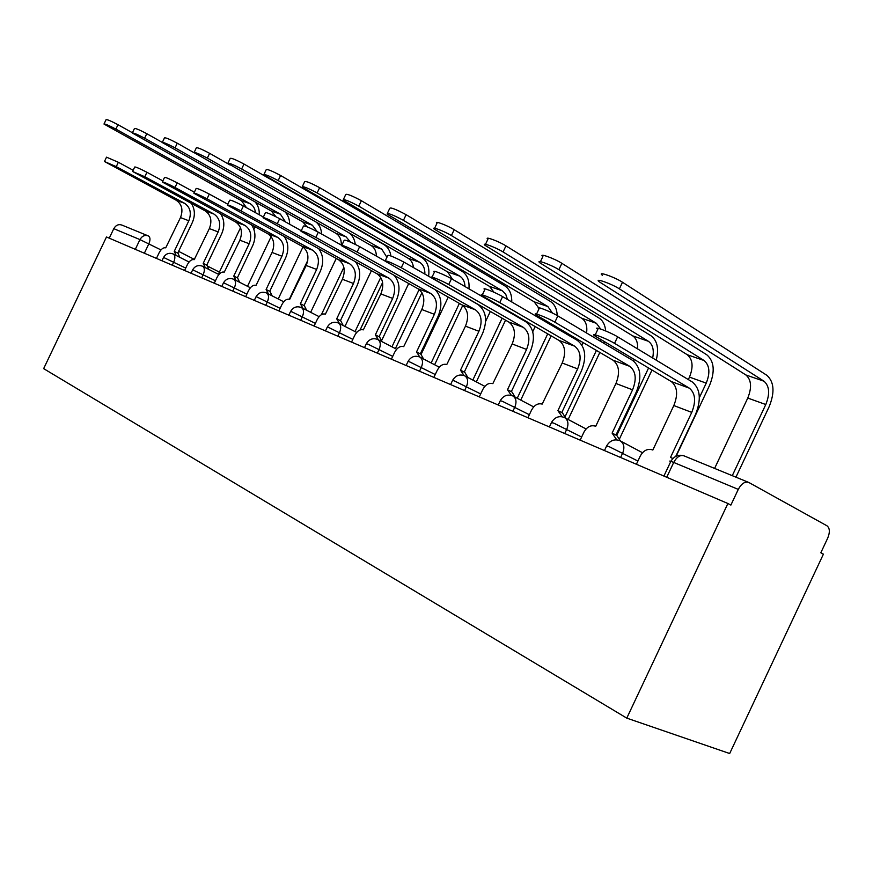 <?xml version="1.0" encoding="UTF-8"?>
<svg xmlns="http://www.w3.org/2000/svg" width="873" height="873" viewBox="0 0 873 873"><rect width="100%" height="100%" fill="white"/><g stroke="black" fill="none" stroke-linecap="round" stroke-linejoin="round"><path stroke-width="1.31" d="M727.886 503.503L730.876 505.096L738.274 489.393C741.461 483.544 744.975 481.23 748.805 482.463L826.982 525.808C829.852 528.121 830.092 532.224 827.702 538.128L820.816 552.773L823.414 554.148L729.675 753.53L626.781 718.13L43.65 368.635L106.484 236.976L727.886 503.503L626.781 718.13M109.256 238.165L113.785 228.671C115.869 225.114 118.608 223.935 121.991 225.114L147.755 235.688M104.531 161.352L106.528 157.162L118.346 162.28L116.262 166.645L104.454 161.505L176.171 200.223C181.911 204.206 183.352 210 180.482 217.573L165.728 247.834C163.393 247.332 161.199 248.969 159.148 252.744L156.442 258.408M177.754 253.126L192.3 222.593C195.323 215.609 195.006 209.225 191.362 203.409M174.807 251.631L178.059 253.29L179.674 257.24M176.171 255.462L174.24 251.369L188.83 220.76C191.733 213.121 190.292 207.294 184.541 203.278L116.262 166.645M133.143 170.268L118.346 162.28M104.083 123.846L106.08 119.666C107.008 119.317 110.969 120.998 117.986 124.697L115.891 129.095C108.874 125.396 104.902 123.715 103.985 124.042L241.494 200.714L246.502 207.719M240.522 227.722L218.359 274.264M253.912 229.413L255.134 226.86M259.248 214.758C259.51 209.585 258.124 205.319 255.091 201.958M132.423 132.761L117.986 124.697M115.891 129.095L250.125 203.693C253.214 205.537 254.992 208.527 255.451 212.663M132.652 171.294L134.704 167.005C135.544 166.754 139.625 168.511 146.937 172.276L144.798 176.761L132.576 171.468L205.09 210.808C210.895 214.878 212.314 220.793 209.356 228.573L194.21 259.663C191.754 259.117 189.463 260.787 187.357 264.661L184.585 270.477M206.737 265.163L221.677 233.8C224.83 226.489 224.492 219.854 220.662 213.885M207.01 265.316L208.811 269.408M205.264 267.607L203.191 263.384L218.174 231.934C221.153 224.099 219.734 218.13 213.918 214.038L144.798 176.761M162.858 180.907L146.937 172.276M162.422 181.824L164.517 177.437C165.346 177.11 169.58 178.921 177.208 182.861L175.004 187.477C167.376 183.548 163.142 181.726 162.323 182.031L235.623 221.993C241.483 226.129 242.89 232.196 239.846 240.195L224.274 272.136C221.677 271.558 219.298 273.249 217.115 277.232L214.278 283.212M237.347 277.887L252.701 245.629C255.996 237.947 255.625 231.05 251.577 224.918M237.642 278.04L239.573 282.252M235.994 280.429L233.757 276.075L249.154 243.742C252.232 235.688 250.835 229.577 244.953 225.409L175.004 187.477M194.352 192.213L177.208 182.861M132.401 132.794L134.442 128.527C135.37 128.113 139.484 129.837 146.784 133.689L144.623 138.207C137.323 134.355 133.209 132.631 132.292 133.023L271.317 211.015L275.923 216.722M271.143 236.616L247.506 286.289M285.253 238.023L285.602 237.292M289.629 224.23C289.629 219.145 288.09 215.031 285.002 211.899M162.192 142.364L146.784 133.689M144.623 138.207L280.408 214.158L285.569 221.96M162.389 142.266L164.473 137.901C165.39 137.41 169.657 139.178 177.274 143.216L175.058 147.864C167.43 143.838 163.164 142.07 162.269 142.539L302.745 221.873L307.023 226.784M307.765 260.427L289.345 299.177M302.996 246.884L278.225 298.959M321.602 234.029C321.297 229.042 319.551 225.114 316.364 222.255M194.243 152.819L177.274 143.216M175.058 147.864L312.348 225.19L317.139 231.541M193.992 192.977L196.13 188.492C196.927 188.088 201.325 189.954 209.302 194.079L207.032 198.837C199.044 194.723 194.657 192.846 193.871 193.228L267.913 233.822C273.827 238.034 275.213 244.254 272.07 252.472L256.051 285.329C253.323 284.707 250.835 286.431 248.587 290.523L245.662 296.667M269.724 291.331L285.515 258.146C288.974 250.038 288.548 242.847 284.249 236.55M270.03 291.495L272.125 295.838M268.502 293.994L266.101 289.498L281.924 256.226C285.1 247.943 283.725 241.679 277.8 237.434L207.032 198.837M227.798 204.227L209.302 194.079M227.504 204.828L229.697 200.233C230.461 199.742 235.023 201.663 243.381 205.995L241.046 210.895C232.676 206.585 228.126 204.653 227.373 205.111L302.113 246.339C308.082 250.638 309.446 257.022 306.194 265.479L289.716 299.308C286.813 298.621 284.216 300.388 281.903 304.59L278.891 310.919M304.022 305.572L320.26 271.405C323.916 262.806 323.436 255.276 318.831 248.827M304.35 305.746L306.609 310.231M302.953 308.355L300.356 303.728L316.648 269.451C319.922 260.929 318.569 254.501 312.589 250.18L241.046 210.895M263.362 217.039L243.381 205.995M263.177 217.442L265.414 212.739C266.123 212.139 270.87 214.114 279.655 218.676L277.243 223.739C268.458 219.199 263.711 217.202 263.013 217.77L338.408 259.63C344.42 264.017 345.752 270.554 342.391 279.262L325.411 314.127C322.344 313.385 319.616 315.186 317.226 319.518L314.127 326.033M340.415 320.686L357.144 285.471C361.007 276.283 360.451 268.393 355.453 261.791M340.754 320.871L343.209 325.498M339.51 323.599L336.705 318.82L353.489 283.496C356.882 274.711 355.562 268.12 349.538 263.711L277.243 223.739M301.283 230.712L279.655 218.676M194.21 152.317L196.327 147.864C197.222 147.275 201.652 149.087 209.618 153.321L207.338 158.111C199.36 153.899 194.93 152.066 194.057 152.633L335.941 233.342C339.695 235.721 341.474 239.628 341.278 245.062M343.864 267.389L321.384 314.695M336.258 258.452L310.668 312.316M355.267 244.331C354.602 239.126 352.441 235.263 348.774 232.753M230.057 164.986L209.618 153.321M207.338 158.111L346.079 236.845L350.466 242.094M228.006 162.989L230.177 158.45C231.029 157.74 235.645 159.617 243.993 164.048L241.635 168.991C233.277 164.571 228.671 162.694 227.831 163.36L371.036 245.466C374.462 247.605 376.252 251.162 376.394 256.116M380.748 277.439L355.038 331.587M371.429 270.674L344.966 326.404M360.091 329.939L382.603 282.525M390.908 255.964C390.067 250.715 387.743 246.928 383.934 244.604L243.993 164.048M241.635 168.991L381.774 249.176L386.914 257.306M263.984 174.36L266.2 169.722C267.018 168.893 271.809 170.813 280.593 175.484L278.16 180.591C269.375 175.931 264.584 174 263.777 174.796L408.204 258.299C411.227 260.165 412.984 263.253 413.464 267.575M419.149 289.52L391.955 346.821M408.695 283.55L381.894 340.034M395.414 348.6L421.932 292.706M428.61 276.239C429.734 267.575 427.464 261.333 421.812 257.535L280.593 175.484M278.16 180.591L419.586 262.238C423.274 264.606 425.031 268.568 424.878 274.1M301.196 230.887L303.488 226.074C304.131 225.354 309.075 227.395 318.339 232.196L315.851 237.423C306.587 232.633 301.643 230.592 301.01 231.28L376.983 273.762C383.04 278.225 384.327 284.947 380.857 293.917L363.332 329.863C360.08 329.066 357.221 330.9 354.744 335.363L351.557 342.085M379.1 336.749L396.342 300.432C400.467 290.513 399.779 282.186 394.28 275.464M376.176 335.232L379.591 337.011L382.112 341.725M378.391 339.793L375.357 334.861L392.664 298.413C396.167 289.356 394.891 282.59 388.823 278.094L315.851 237.423M341.529 245.215L318.339 232.196M302.374 186.484L304.622 181.748C305.375 180.776 310.384 182.741 319.638 187.673L317.128 192.955C307.863 188.033 302.866 186.047 302.134 186.997L447.631 271.929L452.574 279.371M459.362 303.422L431.153 362.95M448.253 297.136L421.146 354.296M434.623 364.75L462.755 305.408M468.943 288.854C469.609 280.637 467.306 274.777 462.013 271.252L319.638 187.673M317.128 192.955L459.722 276.097C462.996 278.181 464.763 281.663 464.993 286.562M341.834 245.248L344.158 240.337C344.715 239.464 349.887 241.57 359.665 246.644L357.09 252.057C347.301 246.994 342.14 244.877 341.605 245.706L418.069 288.81C424.147 293.361 425.391 300.257 421.801 309.522L403.719 346.625C400.26 345.763 397.248 347.629 394.683 352.234L391.388 359.174M420.306 353.86L438.082 316.353C442.556 305.441 441.651 296.602 435.365 289.847M417.414 352.354L420.841 354.143L423.558 358.999M419.815 357.046L416.53 351.95L434.383 314.313C438.017 304.972 436.784 298.009 430.695 293.437L357.09 252.057M384.753 260.841L359.665 246.644M343.416 199.437L345.697 194.624C346.363 193.468 351.601 195.497 361.378 200.714L358.792 206.17C348.993 200.976 343.776 198.924 343.122 200.048L489.535 286.399L493.987 292.237M502.117 318.219L472.828 380.061M490.32 311.465L485.628 321.373M476.32 381.883L505.543 320.184M511.753 301.971C511.938 294.408 509.603 289.028 504.769 285.842L361.378 200.714M358.792 206.17L502.401 290.851L505.751 294.288L507.464 299.461M385.331 260.623L387.721 255.603C388.158 254.567 393.559 256.738 403.926 262.118L401.274 267.716C390.897 262.358 385.495 260.165 385.08 261.169L461.904 304.863C468.015 309.5 469.205 316.604 465.473 326.164L446.79 364.51C443.102 363.572 439.937 365.471 437.286 370.228L433.881 377.398M464.272 372.116L482.638 333.355C487.723 320.391 486.152 310.755 477.946 304.448L403.926 262.118M461.446 370.632L464.873 372.433L467.808 377.442M464.032 375.521L460.486 370.196L478.917 331.282C482.693 321.624 481.514 314.466 475.403 309.806L401.274 267.716M387.383 213.328L389.707 208.44C390.264 207.065 395.742 209.149 406.12 214.682L403.435 220.345C393.046 214.823 387.579 212.728 387.045 214.049L534.156 301.818L538.554 307.7M547.698 333.868L517.231 398.252M535.149 326.6L532.748 331.685M520.734 400.096L551.136 335.854M555.075 327.353L555.435 326.404M557.225 315.557C556.909 308.9 554.606 304.175 550.317 301.392L406.12 214.682M403.435 220.345L547.873 306.554L552.434 313.036M551.954 324.363L551.627 325.334M538.979 316.746L538.761 317.794M432.037 277.134L434.47 272.016C430.782 269.2 444.422 274.58 451.461 278.727L448.7 284.543C441.651 280.419 428.032 274.995 431.731 277.778L508.795 322.039C514.917 326.764 516.041 334.064 512.167 343.951L492.841 383.629C488.902 382.603 485.563 384.546 482.802 389.456L479.288 396.877M511.316 391.65L530.304 351.535C535.575 338.124 534.101 328.215 525.873 321.788L451.461 278.727M508.544 390.187L511.982 392.01L515.135 397.15M511.36 395.36L507.497 389.707L526.561 349.44C530.478 339.455 529.376 332.078 523.254 327.331L448.7 284.543M434.623 228.246L436.98 223.281C433.401 220.182 447.129 225.289 454.189 229.697L451.406 235.557C444.335 231.181 430.618 226.042 434.219 229.097L581.767 318.263C585.892 321.144 587.496 326.066 586.558 333.006M596.401 350.444L565.344 416.126M583.044 342.598L581.898 345.021M568.159 419.476L599.838 352.463M603.941 343.329L604.454 341.714M605.666 330.932C605.098 324.843 602.861 320.533 598.954 317.99L454.189 229.697M451.406 235.557L596.423 323.326L600.657 329.001M600.897 339.597L600.449 341.256M482.3 294.899L484.777 289.672C480.456 286.475 495.297 292.237 502.608 296.613L499.749 302.647C492.427 298.304 477.596 292.499 481.94 295.652L559.058 340.448C565.191 345.261 566.239 352.79 562.201 363.015L542.177 404.101C537.964 402.988 534.429 404.974 531.57 410.048L527.925 417.741M561.743 412.591L581.396 371.025C586.885 357.144 585.521 346.93 577.304 340.383L502.608 296.613M559.047 411.15L562.507 412.994L565.89 418.276M562.136 416.737L557.912 410.637L577.642 368.897C581.724 358.563 580.709 350.968 574.587 346.134L499.749 302.647M485.497 244.309L487.887 239.278C483.664 235.765 498.625 241.21 505.958 245.87L503.066 251.959C495.722 247.332 480.783 241.843 485.017 245.313L632.685 335.854C636.33 338.364 637.967 342.707 637.596 348.894M648.563 368.002L616.687 435.496M634.311 359.512L633.591 361.04M619.677 438.486L652 370.043M656.212 360.156C659.093 348.764 657.347 340.623 650.985 335.745L505.958 245.87M503.066 251.959L648.377 341.278C652.808 344.551 654.237 350.117 652.655 358.006M536.546 314.073L539.067 308.747C533.992 305.114 550.241 311.301 557.836 315.917L554.868 322.192C547.251 317.608 531.035 311.366 536.131 314.957L613.086 360.233C619.197 365.132 620.146 372.891 615.945 383.498L595.713 426.33L595.179 426.111C590.661 424.889 586.907 426.908 583.928 432.168L580.163 440.145M615.945 435.092L636.308 391.977C642.026 377.583 640.793 367.053 632.609 360.385L557.836 315.917M613.326 433.685L616.851 435.572L620.452 440.963M616.742 439.828L612.104 433.128L632.565 389.827C636.821 379.111 635.893 371.287 629.793 366.354L554.868 322.192M540.442 261.66L542.853 256.564C537.877 252.581 554.279 258.386 561.885 263.33L558.884 269.67C551.256 264.759 534.876 258.91 539.885 262.838L687.247 354.711C692.802 359.447 693.544 366.911 689.484 377.114L688.317 379.569M558.884 269.67L704.096 360.527C709.629 365.296 710.349 372.826 706.235 383.127L699.36 397.706M676.182 456.153L709.64 385.211C715.173 371.374 714.234 361.236 706.803 354.798L561.885 263.33M595.255 334.828L597.819 329.394C591.872 325.258 609.747 331.936 617.626 336.825L614.537 343.351C606.637 338.517 588.795 331.773 594.764 335.865L671.293 381.556C677.372 386.543 678.212 394.541 673.825 405.552L652.829 450.042L652.262 449.802C647.406 448.46 643.412 450.523 640.302 455.979L636.395 464.261M675.757 456.361L695.486 414.555C701.456 399.616 700.386 388.747 692.267 381.959L617.626 336.825M672.788 458.62L670.529 457.387L691.754 412.383C696.196 401.253 695.388 393.177 689.332 388.158L614.537 343.351M602.403 275.311C596.521 270.794 614.592 277.014 622.504 282.263L619.383 288.865C611.449 283.66 593.411 277.374 599.304 281.837L745.88 374.964C751.38 379.788 752.002 387.481 747.768 398.055L714.605 468.419M619.383 288.865L764.017 381.228C769.484 386.073 770.073 393.843 765.785 404.526L732.272 475.676M735.939 477.182L769.178 406.632C774.94 392.293 774.155 381.839 766.821 375.281L622.504 282.263M637.912 461.053L609.299 446.736L606.604 446.027L604.465 450.566M581.636 437.024L553.908 423.198L551.474 422.554L549.39 426.952M529.365 414.708L502.466 401.34L500.262 400.74L498.243 405.007M480.685 393.93L454.56 380.977L452.563 380.432L450.599 384.567M435.234 374.528L409.863 361.979L408.029 361.466L406.12 365.492M392.719 356.391L368.046 344.213L366.365 343.733L364.51 347.65M352.845 339.379L328.837 327.55L327.299 327.102L325.487 330.911M315.382 323.392L291.997 311.89L290.589 311.475L288.832 315.186M280.113 308.344L257.328 297.158L256.04 296.765L254.316 300.388M246.852 294.157L224.645 283.267L223.455 282.907L221.775 286.431M215.435 280.757L192.682 269.812L191.045 273.238M185.72 268.087L163.557 257.426L161.963 260.765M160.981 249.918L139.953 239.595L113.785 228.671M144.361 253.225L148.857 243.796C150.472 239.889 150.352 237.292 148.475 235.994L148.29 235.906C144.863 234.717 142.081 235.95 139.953 239.595L135.304 249.34M178.594 251.348L194.614 259.51L178.594 251.348M208.254 266.461L219.374 272.125L208.254 266.451M620.594 457.485L622.7 453.043C624.872 447.38 623.977 443.277 620.005 440.723L619.688 440.581M564.744 433.532L566.763 429.243C568.89 423.765 568.083 419.837 564.362 417.458L564.133 417.359M512.866 411.281L514.819 407.156C516.892 401.842 516.183 398.088 512.702 395.873L512.527 395.785M464.578 390.569L466.466 386.586C468.485 381.446 467.863 377.845 464.611 375.761L464.458 375.696M419.509 371.232L421.332 367.38C423.296 362.415 422.761 358.945 419.706 357.002L419.597 356.948M377.343 353.15L379.111 349.429C381.032 344.606 380.563 341.278 377.703 339.444L377.605 339.401M337.818 336.203L339.532 332.591C341.408 327.921 340.994 324.712 338.309 322.977L338.233 322.945M300.694 320.271L302.353 316.768C304.175 312.239 303.826 309.162 301.305 307.514L301.24 307.482M265.741 305.288L267.356 301.883C269.146 297.497 268.84 294.517 266.472 292.946L266.407 292.924M232.796 291.156L234.368 287.85C236.103 283.583 235.863 280.702 233.615 279.218L233.571 279.196M201.685 277.81L203.213 274.602C204.904 270.444 204.697 267.662 202.591 266.254L202.536 266.232M172.243 265.185L173.738 262.064C175.397 258.026 175.222 255.331 173.225 253.978L173.192 253.956M666.721 477.269L673.716 462.439C669.831 460.846 668.816 460.617 670.671 461.741L663.906 476.069M738.274 489.393L673.716 462.439C676.793 456.83 680.263 454.647 684.105 455.892C678.594 454.2 674.185 456.001 670.868 461.326M180.482 217.573L188.83 220.76M176.171 200.223L184.541 203.278M250.125 203.693L241.494 200.714M209.356 228.573L218.174 231.934M205.09 210.808L213.918 214.038M239.846 240.195L249.154 243.742M235.623 221.993L244.953 225.409M280.408 214.158L271.317 211.015M312.348 225.19L302.745 221.873M272.07 252.472L281.924 256.226M267.913 233.822L277.8 237.434M306.194 265.479L316.648 269.451M302.113 246.339L312.589 250.18M342.391 279.262L353.489 283.496M338.408 259.63L349.538 263.711M346.079 236.845L335.941 233.342M381.774 249.176L371.036 245.466M419.586 262.238L408.204 258.299M380.857 293.917L392.664 298.413M376.983 273.762L388.823 278.094M459.722 276.097L447.631 271.929M421.801 309.522L434.383 314.313M418.069 288.81L430.695 293.437M502.401 290.851L489.535 286.399M465.473 326.164L478.917 331.282M461.904 304.863L475.403 309.806M547.873 306.554L534.156 301.818M512.167 343.951L526.561 349.44M508.795 322.039L523.254 327.331M596.423 323.326L581.767 318.263M562.201 363.015L577.642 368.897M559.058 340.448L574.587 346.134M648.377 341.278L632.685 335.854M615.945 383.498L632.565 389.827M613.086 360.233L629.793 366.354M706.235 383.127L689.484 377.114M704.096 360.527L687.247 354.711M673.825 405.552L691.754 412.383M671.293 381.556L689.332 388.158M765.785 404.526L747.768 398.055M764.017 381.228L745.88 374.964M189.048 261.998L173.432 254.087M173.225 253.978C169.111 252.483 165.903 253.607 163.589 257.36M218.861 274.515L202.809 266.363M202.591 266.254C198.378 264.715 195.094 265.883 192.715 269.735M250.365 287.752L233.866 279.338M233.615 279.218C229.315 277.658 225.943 278.858 223.499 282.819M283.725 301.774L266.734 293.088M266.472 292.946C262.064 291.353 258.604 292.597 256.084 296.667M319.092 316.637L301.6 307.656M301.305 307.514C296.798 305.888 293.241 307.165 290.654 311.355M356.664 332.427L338.626 323.141M338.309 322.977C333.693 321.319 330.038 322.65 327.364 326.96M396.658 349.244L378.042 339.619M377.703 339.444C372.967 337.742 369.214 339.117 366.442 343.569M439.294 367.184L420.088 357.188M419.706 357.002C414.85 355.256 410.987 356.686 408.117 361.291M484.864 386.357L465.014 375.979M464.611 375.761C459.613 373.982 455.63 375.466 452.661 380.224M533.676 406.894L513.128 396.091M512.702 395.873C507.562 394.029 503.459 395.567 500.371 400.5M586.078 428.959L564.798 417.698M564.362 417.458C559.069 415.559 554.813 417.163 551.605 422.27M642.495 452.727L620.419 440.941M620.005 440.723C614.537 438.726 610.118 440.385 606.757 445.71M684.105 455.892L748.205 482.212M174.753 251.599L178.059 253.29M203.736 263.635L207.076 265.337M234.357 276.348L237.707 278.061M266.734 289.792L270.117 291.527M301.043 304.033L304.437 305.79M337.458 319.158L340.863 320.915M671.686 457.899L672.865 458.532"/></g></svg>
